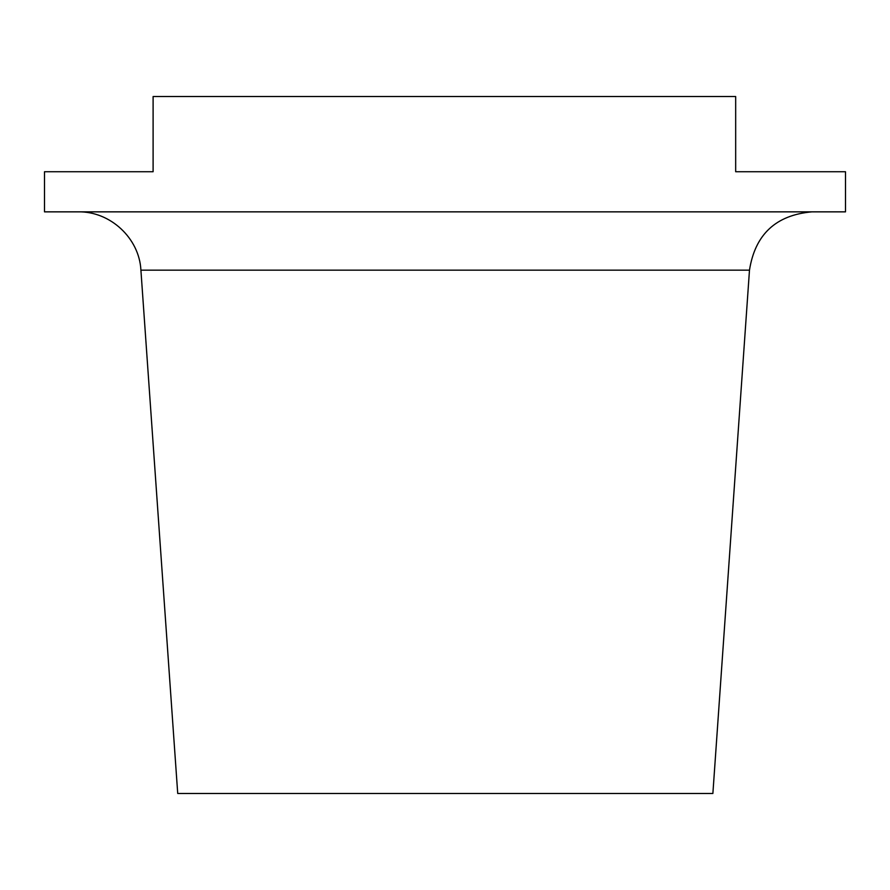 <?xml version="1.0" encoding="UTF-8"?>
<svg xmlns="http://www.w3.org/2000/svg" width="890" height="890" viewBox="0 0 890 890"><rect width="100%" height="100%" fill="white"/><g stroke="black" fill="none" stroke-linecap="round" stroke-linejoin="round"><path stroke-width="1.33" d="M78.12 211.853C110.204 211.164 139.352 238.231 140.909 270.16L177.722 793.468L712.879 793.468L749.48 270.16L140.909 270.16L177.722 793.468M444.388 211.853L845.5 211.853L845.5 171.737L735.674 171.737L735.674 96.532L153.102 96.532L153.102 171.737L44.5 171.737L44.5 211.853L444.388 211.853M749.48 270.16C755.109 234.415 775.947 214.98 811.991 211.853"/></g></svg>
